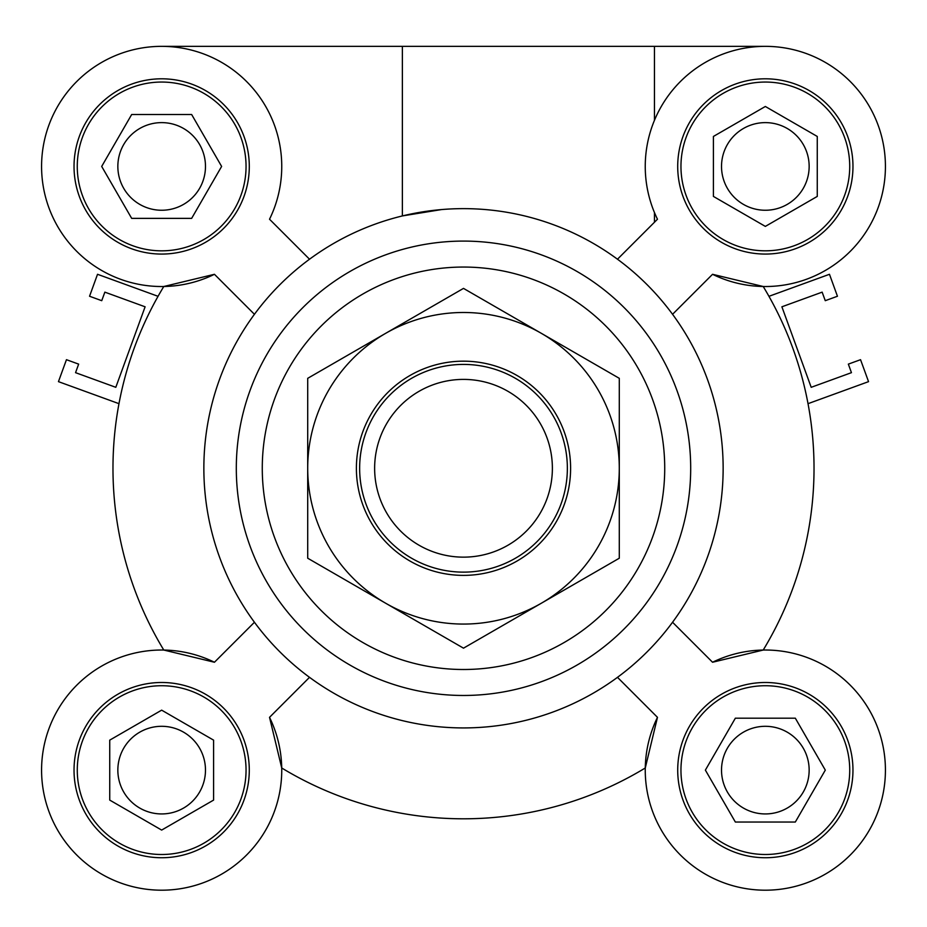 <?xml version="1.0" encoding="UTF-8"?>
<svg xmlns="http://www.w3.org/2000/svg" width="927" height="927" viewBox="0 0 927 927"><rect width="100%" height="100%" fill="white"/><g stroke="black" fill="none" stroke-linecap="round" stroke-linejoin="round"><path stroke-width="1.39" d="M808.02 403.674L868.541 381.646L860.546 359.688L848.344 364.126L851.449 372.666L811.195 387.312L781.89 306.802L822.145 292.144L825.262 300.684L837.452 296.246L829.468 274.288L768.947 296.316M118.98 403.674L58.459 381.646L66.454 359.688L78.656 364.126L75.55 372.666L115.805 387.312L145.11 306.802L104.855 292.144L101.738 300.684L89.548 296.246L97.532 274.288L158.053 296.316M463.5 695.47A227.196 227.196 0 0 0 660.256 354.682A227.196 227.196 0 0 0 266.744 354.682A227.196 227.196 0 0 0 463.5 695.47M463.5 727.927A259.653 259.653 0 0 0 688.355 338.448A259.653 259.653 0 0 0 238.645 338.448A259.653 259.653 0 0 0 463.5 727.927M795.32 718.182L825.308 770.117L795.32 822.04L735.354 822.04L705.377 770.117L735.354 718.182L795.32 718.182M765.343 854.497A84.38 84.38 0 0 0 838.425 727.927A84.38 84.38 0 0 0 692.26 727.927A84.38 84.38 0 0 0 765.343 854.497M617.486 677.336L657.475 717.336A120.081 120.081 0 0 0 747.197 888.819A120.081 120.081 0 0 0 884.045 751.971A120.081 120.081 0 0 0 712.55 662.249L672.562 622.26M765.343 857.742A87.636 87.636 0 0 1 689.445 726.304A87.636 87.636 0 0 1 841.229 726.304A87.636 87.636 0 0 1 765.343 857.742M254.438 622.26L214.45 662.249A120.081 120.081 0 0 0 42.955 751.971A120.081 120.081 0 0 0 179.803 888.819A120.081 120.081 0 0 0 269.525 717.336L281.727 767.985A350.522 350.522 0 0 0 645.273 767.985L657.475 717.336M309.514 259.212L269.525 219.224A120.081 120.081 0 0 0 179.803 47.729A120.081 120.081 0 0 0 42.955 184.589A120.081 120.081 0 0 0 214.45 274.299L163.789 286.501A350.522 350.522 0 0 0 163.789 650.047L214.45 662.249M712.55 662.249L763.211 650.047A350.522 350.522 0 0 0 763.211 286.501L712.55 274.299A120.081 120.081 0 0 0 884.045 184.589A120.081 120.081 0 0 0 747.197 47.729A120.081 120.081 0 0 0 657.475 219.224L617.486 259.212M713.408 136.454L765.343 106.478L817.266 136.454L817.266 196.42L765.343 226.397L713.408 196.42L713.408 136.454M849.723 166.431A84.38 84.38 0 0 0 723.153 93.36A84.38 84.38 0 0 0 723.153 239.514A84.38 84.38 0 0 0 849.723 166.431M672.562 314.299L712.55 274.299M131.68 218.366L101.692 166.431L131.68 114.508L191.646 114.508L221.623 166.431L191.646 218.366L131.68 218.366M161.657 82.051A84.38 84.38 0 0 0 88.575 208.633A84.38 84.38 0 0 0 234.74 208.633A84.38 84.38 0 0 0 161.657 82.051M213.592 800.094L161.657 830.082L109.734 800.094L109.734 740.14L161.657 710.152L213.592 740.14L213.592 800.094M77.277 770.117A84.38 84.38 0 0 0 203.847 843.199A84.38 84.38 0 0 0 203.847 697.034A84.38 84.38 0 0 0 77.277 770.117M852.967 166.431A87.636 87.636 0 0 1 721.519 242.329A87.636 87.636 0 0 1 721.519 90.545A87.636 87.636 0 0 1 852.967 166.431M161.657 78.807A87.636 87.636 0 0 1 237.555 210.255A87.636 87.636 0 0 1 85.771 210.255A87.636 87.636 0 0 1 161.657 78.807M214.45 274.299L254.438 314.299M74.033 770.117A87.636 87.636 0 0 1 205.481 694.23A87.636 87.636 0 0 1 205.481 846.003A87.636 87.636 0 0 1 74.033 770.117M269.525 717.336L309.514 677.336M441.669 209.548L402.376 215.921L402.376 46.35L765.343 46.35M654.45 222.248L654.45 212.526M654.45 120.348L654.45 46.35M161.657 46.35L402.376 46.35M161.657 122.619A43.812 43.812 0 0 0 123.72 188.343A43.812 43.812 0 0 0 199.606 188.343A43.812 43.812 0 0 0 161.657 122.619M765.343 122.619A43.812 43.812 0 0 0 727.394 188.343A43.812 43.812 0 0 0 803.28 188.343A43.812 43.812 0 0 0 765.343 122.619M765.343 726.304A43.812 43.812 0 0 0 727.394 792.029A43.812 43.812 0 0 0 803.28 792.029A43.812 43.812 0 0 0 765.343 726.304M161.657 726.304A43.812 43.812 0 0 0 123.72 792.029A43.812 43.812 0 0 0 199.606 792.029A43.812 43.812 0 0 0 161.657 726.304M374.635 468.274A88.865 88.865 0 0 1 507.938 391.31A88.865 88.865 0 0 1 507.938 545.238A88.865 88.865 0 0 1 374.635 468.274M567.359 468.274A103.859 103.859 0 0 0 463.5 364.415A103.859 103.859 0 0 0 359.641 468.274A103.859 103.859 0 0 0 463.5 572.133A103.859 103.859 0 0 0 567.359 468.274M556.258 414.728A107.103 107.103 0 0 1 463.5 575.377A107.103 107.103 0 0 1 370.742 414.728A107.103 107.103 0 0 1 556.258 414.728M541.391 333.361A155.794 155.794 0 0 0 307.706 468.274A155.794 155.794 0 0 0 541.391 603.199A155.794 155.794 0 0 0 541.391 333.361L619.294 378.332L619.294 558.216L463.5 648.17L307.706 558.216L307.706 378.332L463.5 288.39L541.391 333.361M463.5 669.503A201.229 201.229 0 0 0 637.764 367.66A201.229 201.229 0 0 0 289.236 367.66A201.229 201.229 0 0 0 463.5 669.503"/></g></svg>
